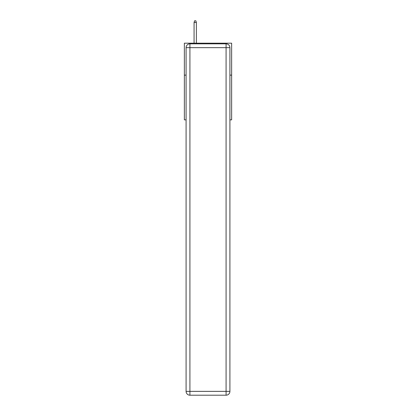 <?xml version="1.0" encoding="UTF-8"?>
<svg xmlns="http://www.w3.org/2000/svg" width="416" height="416" viewBox="0 0 416 416"><rect width="100%" height="100%" fill="white"/><g stroke="black" fill="none" stroke-linecap="round" stroke-linejoin="round"><path stroke-width="0.62" d="M186.087 75.13L184.361 75.13L184.361 43.186L231.639 43.186L231.639 119.85L229.913 119.85M184.361 75.13L184.361 119.85L186.087 119.85M231.639 75.13L229.913 75.13M189.92 43.826L226.08 43.826A3.832 3.832 0 0 1 229.913 47.658L229.913 391.368A3.832 3.832 0 0 1 226.08 395.2L189.92 395.2L189.92 391.368L226.08 391.368L226.08 47.658L189.92 47.658L189.92 391.368L186.087 391.368L186.087 47.658L189.92 47.658L189.92 43.826A3.832 3.832 0 0 0 186.087 47.658A3.832 3.832 0 0 1 189.92 43.826M186.087 391.368A3.832 3.832 0 0 0 189.92 395.2A3.832 3.832 0 0 1 186.087 391.368M196.373 43.186L196.373 22.459L194.074 22.459L194.074 43.186M194.074 22.459L194.584 20.8L195.863 20.8L196.373 22.459M226.08 395.2A3.832 3.832 0 0 0 229.913 391.368L226.08 391.368L226.08 395.2M229.913 47.658A3.832 3.832 0 0 0 226.08 43.826L226.08 47.658L229.913 47.658"/></g></svg>
